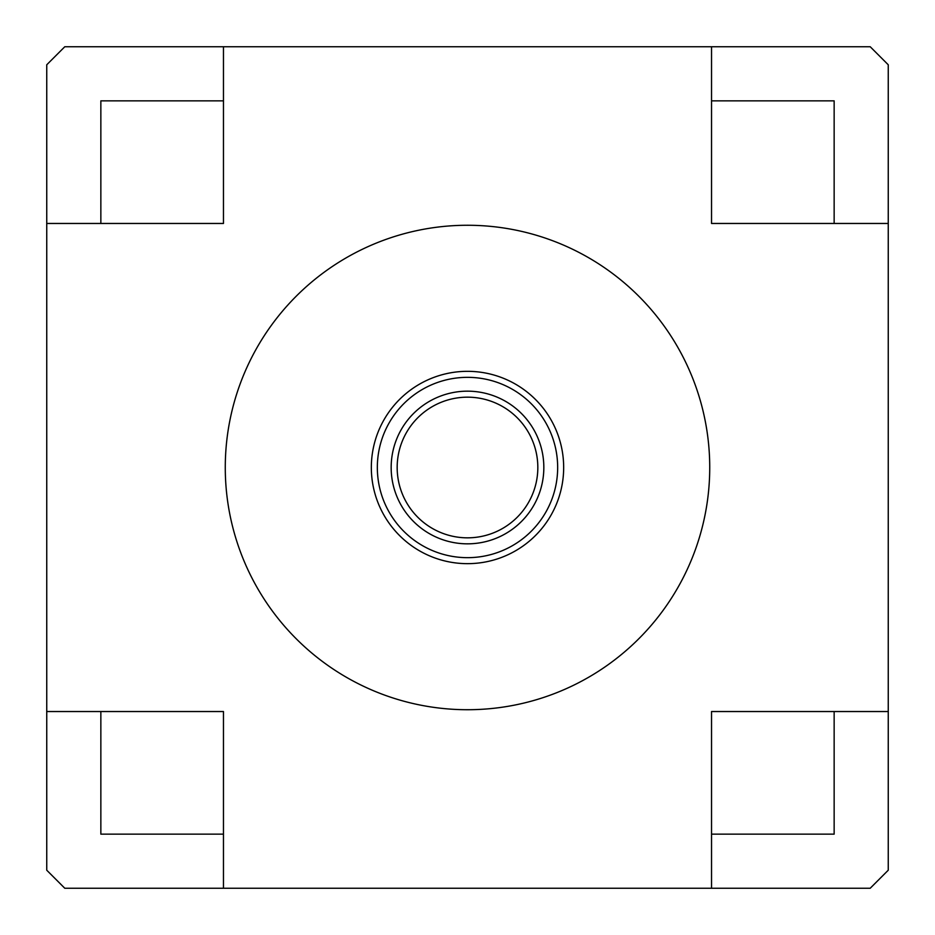 <?xml version="1.0" encoding="UTF-8"?>
<svg xmlns="http://www.w3.org/2000/svg" width="935" height="935" viewBox="0 0 935 935"><rect width="100%" height="100%" fill="white"/><g stroke="black" fill="none" stroke-linecap="round" stroke-linejoin="round"><path stroke-width="1.4" d="M467.5 543.831A76.331 76.331 0 0 0 543.831 467.5A76.331 76.331 0 0 0 467.5 391.169A76.331 76.331 0 0 0 401.395 505.671A76.331 76.331 0 0 0 533.605 505.671A76.331 76.331 0 0 0 467.5 391.169A76.331 76.331 0 0 0 401.395 505.671A76.331 76.331 0 0 0 533.605 505.671A76.331 76.331 0 0 0 467.5 391.169M467.5 371.324A96.176 96.176 0 0 0 384.215 515.582A96.176 96.176 0 0 0 550.785 515.582A96.176 96.176 0 0 0 467.5 371.324A96.176 96.176 0 0 0 384.215 515.582A96.176 96.176 0 0 0 550.785 515.582A96.176 96.176 0 0 0 467.5 371.324A96.176 96.176 0 0 0 384.215 515.582A96.176 96.176 0 0 0 550.785 515.582A96.176 96.176 0 0 0 467.5 371.324A96.176 96.176 0 0 0 384.215 515.582A96.176 96.176 0 0 0 550.785 515.582A96.176 96.176 0 0 0 467.5 371.324M46.75 711.535L46.75 870.216L64.784 888.25L223.465 888.25L223.465 711.535L46.75 711.535L46.75 64.784L64.784 46.75L223.465 46.75L223.465 223.465L46.75 223.465M888.25 223.465L888.25 64.784L870.216 46.75L711.535 46.75L711.535 223.465L888.25 223.465L888.25 870.216L870.216 888.25L711.535 888.25L711.535 711.535L888.25 711.535M709.735 467.5A242.235 242.235 0 0 0 397.667 235.55A242.235 242.235 0 0 0 265.54 601.24A242.235 242.235 0 0 0 709.735 467.5M711.535 46.75L223.465 46.75M223.465 888.25L711.535 888.25M834.149 223.465L834.149 100.851L711.535 100.851M100.851 711.535L100.851 834.149L223.465 834.149M834.149 711.535L834.149 834.149L711.535 834.149M100.851 223.465L100.851 100.851L223.465 100.851M467.5 397.176A70.324 70.324 0 0 0 406.596 502.668A70.324 70.324 0 0 0 528.404 502.668A70.324 70.324 0 0 0 467.5 397.176M467.5 377.343A90.157 90.157 0 0 0 389.416 512.579A90.157 90.157 0 0 0 545.584 512.579A90.157 90.157 0 0 0 467.5 377.343"/></g></svg>
